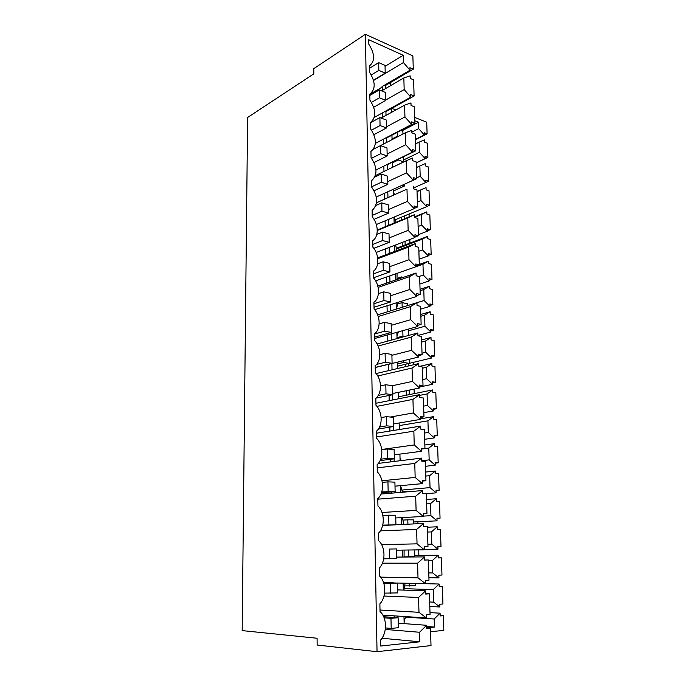 <?xml version="1.0" encoding="UTF-8"?>
<svg xmlns="http://www.w3.org/2000/svg" width="686" height="686" viewBox="0 0 686 686"><rect width="100%" height="100%" fill="white"/><g stroke="black" fill="none" stroke-linecap="round" stroke-linejoin="round"><path stroke-width="1.03" d="M381.622 90.878L403.84 77.93L404.165 89.557L385.849 99.976M403.84 77.93L410.168 75.88L410.245 78.41L413.607 79.859L414.104 95.997L410.725 94.599L410.803 97.146L382.634 112.787L382.728 117.186M382.428 90.406L382.342 86.993L369.814 94.351M385.052 66.336L403.197 55.257L403.402 62.529L409.996 70.204L382.033 86.642L382.342 86.993M403.402 62.529L373.587 80.468M403.197 55.257L368.742 39.728L368.828 44.256C375.028 54.125 375.173 61.38 369.257 66.036L369.377 72.021C375.619 81.857 375.765 89.214 369.814 94.111L369.934 100.182C376.22 109.974 376.365 117.443 370.38 122.58L370.5 128.745C376.82 138.495 376.974 146.067 370.946 151.46L371.066 157.711C377.437 167.418 377.592 175.101 371.529 180.761L371.649 187.089C378.063 196.753 378.218 204.548 372.112 210.473L372.241 216.905C378.629 224.073 378.921 236.876 372.712 240.632L372.841 247.149C379.272 254.232 379.564 267.223 373.313 271.219L373.441 277.839C379.915 284.836 380.216 298.016 373.93 302.269L374.059 308.983C380.576 315.886 380.884 329.263 374.547 333.782L374.685 340.599C381.253 347.408 381.562 360.982 375.182 365.767L375.319 372.687C381.93 379.392 382.239 393.172 375.825 398.232L375.962 405.255C382.617 411.866 382.942 425.852 376.477 431.194L376.614 438.328C383.32 444.828 383.645 459.028 377.137 464.662L377.274 471.908C384.031 478.296 384.357 492.711 377.806 498.653L377.952 506.011C384.752 512.279 385.086 526.917 378.492 533.176L378.638 540.645C385.489 546.793 385.824 561.663 379.178 568.231L379.332 575.82C386.235 581.848 386.578 596.949 379.881 603.852L380.035 611.56C386.99 617.46 387.341 632.801 380.601 640.038L380.721 646.041L419.815 641.796L381.973 638.246M419.815 641.796L419.549 632.26L385.266 629.431M419.549 632.26L426.615 625.289L398.249 623.197M384.006 596.031L418.563 597.463L418.983 612.315L426.392 617.949L394.124 615.848L394.158 617.46M394.124 615.848L382.857 615.11M418.983 612.315L380.01 610.008M418.563 597.463L425.586 590.835L397.46 589.891M382.419 563.163L417.585 563.197L418.006 577.818L425.371 583.606L393.37 582.963M393.37 582.808L383.56 582.56M418.006 577.818L380.559 577.132M417.585 563.197L424.565 556.903L396.688 557.075M380.336 530.861L416.634 529.446L417.037 543.852L424.351 549.786L396.525 550.189M417.037 543.852L381.613 544.624M416.634 529.446L423.571 523.469L395.916 524.73M377.815 499.168L415.69 496.201L416.093 510.393L423.356 516.464L395.753 517.947M416.093 510.393L382.008 512.485M415.69 496.201L422.585 490.541L380.953 494.057M391.286 491.905L391.32 493.183M377.197 467.861L414.764 463.444L415.159 477.43L422.379 483.63L395.007 486.168M415.159 477.43L382.008 480.766M414.764 463.444L421.607 458.094L378.312 463.402M390.548 459.286L390.608 461.892M376.588 436.982L413.847 431.177L414.241 444.948L421.41 451.285L394.261 454.835M414.241 444.948L381.725 449.484M413.847 431.177L420.655 426.117L376.511 433.2M389.811 427.138L389.897 431.057M376.923 406.361L412.946 399.372L413.332 412.946L420.449 419.412L393.532 423.948M413.332 412.946L390.265 417.045M412.946 399.372L419.712 394.604L375.919 403.274M389.091 395.453L389.202 400.641M377.737 375.979L412.054 368.03L412.44 381.407L419.515 387.993L392.804 393.49M412.44 381.407L392.598 385.678M412.054 368.03L418.777 363.546L376.091 373.57M378.132 346.018L411.18 337.143L411.557 350.332L418.589 357.029L388.379 364.36L388.516 370.654M388.379 364.36L375.216 367.55M411.557 350.332L391.903 355.297M411.18 337.143L417.86 332.933L377.129 343.986M378.243 316.486L410.322 306.693L410.691 319.693L417.671 326.51L387.701 334.871L387.847 341.079M387.701 334.871L374.642 338.515M410.691 319.693L391.192 325.335M410.322 306.693L416.959 302.749L377.652 314.831M378.115 287.383L409.473 276.681L409.834 289.492L416.771 296.421L387.041 305.785L387.178 311.907M387.041 305.785L374.65 309.686M409.834 289.492L390.488 295.795M409.473 276.681L416.068 272.994L377.815 286.113M377.797 258.716L408.633 247.089L408.985 259.72L415.879 266.751L386.381 277.084L386.518 283.129M386.381 277.084L375.619 280.857M408.985 259.72L389.802 266.665M408.633 247.089L415.193 243.65L377.686 257.833M377.274 230.496L407.801 217.908L408.153 230.367L415.004 237.493L385.738 248.778L385.875 254.738M385.738 248.778L376.151 252.482M408.153 230.367L389.116 237.931M407.801 217.908L414.327 214.718L377.266 230.024M376.503 202.773L406.987 189.139L407.338 201.418L414.147 208.647L385.103 220.858L385.232 226.732M385.103 220.858L376.365 224.528M407.338 201.418L388.447 209.582M406.987 189.139L376.511 202.722M375.379 175.599L406.181 160.756L406.524 172.872L413.289 180.195L384.469 193.298L384.606 199.103M384.469 193.298L376.305 197.011M406.524 172.872L387.779 181.627M406.181 160.756L412.629 158.046L412.706 160.678L416.136 161.887L416.651 178.703L413.212 177.537L413.289 180.195M373.381 149.282L405.392 132.775L405.726 144.72L412.449 152.138L383.851 166.106L383.971 171.457M383.851 166.106L375.988 169.939M405.726 144.72L387.127 154.041M405.392 132.775L411.797 130.28L411.874 132.878L415.279 134.173L415.793 150.757L412.372 149.514L412.449 152.138M381.15 118.052L404.611 105.164L404.946 116.946L411.626 124.458L383.234 139.267L383.345 144.146M383.234 139.267L375.379 143.374M404.946 116.946L386.484 126.824M404.611 105.164L410.974 102.9L411.051 105.464L414.438 106.836L414.944 123.197L411.549 121.868L411.626 124.458M382.634 112.787L374.307 117.409M404.165 89.557L410.803 97.146M365.364 34.3L377.043 651.7L317.146 645.037L317.103 638.254L242.175 630.606L247.612 117.486L313.802 73.856L313.776 68.66L365.364 34.3L412.869 55.892L413.281 69.175L385.309 85.579L385.386 88.683M385.309 85.579L384.452 85.218M413.281 69.175L409.928 67.691L409.996 70.204M426.615 625.289L426.709 628.556L430.474 628.196L431.014 645.577L377.043 651.7M397.863 616.088L397.897 617.709M425.586 590.835L425.68 594.059L429.419 593.819L430.053 614.382L426.298 614.69L426.392 617.949M424.565 556.903L424.66 560.076L428.381 559.965L428.999 580.219L425.269 580.399L425.371 583.606M423.571 523.469L423.656 526.599L427.352 526.608L427.97 546.562L424.257 546.622L424.351 549.786M422.585 490.541L422.67 493.62L426.34 493.748L426.949 513.402L423.262 513.351L423.356 516.464M394.913 491.596L394.947 492.874M421.607 458.094L421.701 461.129L425.346 461.369L425.646 471.033L425.937 480.74L422.284 480.569L422.379 483.63M394.141 458.831L394.201 461.455M420.655 426.117L420.741 429.11L424.368 429.462L424.951 448.55L421.315 448.267L421.41 451.285M393.378 426.546L393.472 430.482M419.712 394.604L419.798 397.554L423.399 398.009L423.974 416.822L420.364 416.428L420.449 419.412M392.624 394.733L392.752 399.938M418.777 363.546L418.863 366.453L422.439 367.01L423.013 385.558L419.42 385.06L419.515 387.993M391.886 363.511L392.032 369.831M417.86 332.933L417.945 335.797L421.504 336.457L421.787 345.581L422.062 354.739L418.494 354.139L418.589 357.029M391.183 333.893L391.329 340.127M416.959 302.749L417.045 305.57L420.578 306.333L421.127 324.358L417.585 323.655L417.671 326.51M390.497 304.695L390.643 310.844M416.068 272.994L416.153 275.781L419.661 276.638L420.209 294.405L416.685 293.608L416.771 296.421M389.811 275.883L389.957 281.946M415.193 243.65L415.27 246.403L418.76 247.346L419.3 264.873L415.802 263.973L415.879 266.751M389.142 247.466L389.279 253.451M414.327 214.718L414.404 217.428L417.877 218.465L418.409 235.744L414.927 234.758L415.004 237.493M388.473 219.434L388.619 225.334M413.469 186.189L413.547 188.856L416.994 189.988L417.525 207.026L414.061 205.954L414.147 208.647M416.651 178.703L387.787 191.788L387.959 197.594M415.793 150.757L387.178 164.717L387.307 169.854M414.944 123.197L386.552 137.997L386.655 142.439M386.552 137.997L386.038 137.809M414.104 95.997L385.926 111.621L386.012 115.385M385.926 111.621L385.223 111.346M430.474 628.196L426.692 627.904M417.525 207.026L414.138 208.45M418.409 235.744L414.996 237.064M419.3 264.873L415.862 266.082M420.209 294.405L416.745 295.503M421.127 324.358L417.637 325.335M422.062 354.739L418.546 355.597M423.013 385.558L419.463 386.295M423.974 416.822L420.389 417.44M424.951 448.55L421.341 449.03M425.937 480.74L422.302 481.083M426.949 513.402L423.271 513.617M427.97 546.562L424.257 546.631M428.381 559.965L424.66 559.973M429.419 593.819L425.672 593.682M390.626 82.466L390.703 85.587M391.277 108.654L391.372 112.435M391.946 135.185L392.058 139.652M392.615 162.067L392.744 167.23M393.292 189.31L393.438 195.141M393.987 217.119L394.141 223.053M394.699 245.331L394.844 251.35M395.41 273.92L395.565 280.025M396.139 302.912L396.294 309.103M396.868 332.307L397.031 338.584M397.614 362.114L397.777 368.476M398.369 392.341L398.532 398.798M399.141 422.996L399.303 429.547M399.921 454.098L400.084 460.735M400.71 485.637L400.873 492.368M401.507 517.638L401.679 524.473M402.322 550.103L402.493 557.041M403.145 583.057L403.317 590.089M403.977 616.491L404.157 623.625M409.079 214.006L409.165 216.853M409.816 239.5L409.919 243.136M413.332 362.362L413.409 364.806M414.104 389.108L414.233 393.627M417.903 521.754L417.963 523.727M418.709 549.863L418.872 555.394M439.212 586.496L442.35 586.581L442.942 604.006L439.795 604.237L439.88 606.99L429.813 606.467M430.585 631.712L443.825 630.383L443.328 615.694L440.163 615.496M414.764 117.443L426.709 122.177L427.104 133.847L415.45 139.687M427.893 157.394L425.02 156.348L425.097 158.586L419.429 152.301L419.112 142.113L424.48 139.935L424.548 142.156L427.421 143.228L427.893 157.394L416.162 162.942M428.699 181.207L425.809 180.229L425.886 182.493L420.192 176.276L419.866 165.969L425.26 163.62L425.337 165.866L428.218 166.887L428.699 181.207L413.521 187.99M429.513 205.311L426.606 204.385L426.683 206.675L420.955 200.535L420.629 190.099L426.049 187.587L426.126 189.859L429.024 190.811L429.513 205.311L426.675 206.486M404.337 215.979L404.414 218.808M430.328 229.69L427.412 228.832L427.489 231.156L421.736 225.077L421.401 214.521L426.846 211.837L426.924 214.135L429.839 215.027L430.088 222.341L430.328 229.69L427.472 230.796M405.032 241.343L405.134 244.953M431.16 254.36L428.227 253.571L428.304 255.921L422.516 249.918L422.182 239.234L427.661 236.37L427.738 238.694L430.662 239.525L431.16 254.36L428.287 255.389M432 279.331L429.05 278.61L429.127 280.977L423.313 275.052L422.97 264.239L428.476 261.195L428.553 263.553L431.494 264.316L431.751 271.81L432 279.331L429.11 280.282M432.857 304.593L429.89 303.941L429.968 306.342L424.12 300.494L423.776 289.552L429.307 286.328L429.385 288.703L432.343 289.398L432.857 304.593L429.942 305.467M433.715 330.172L430.731 329.589L430.817 332.015L424.934 326.244L424.583 315.174L430.148 311.753L430.225 314.162L433.2 314.788L433.715 330.172L430.782 330.961M434.59 356.051L431.588 355.545L431.674 358.006L425.757 352.312L425.406 341.105L430.997 337.495L431.074 339.93L434.067 340.488L434.59 356.051L431.631 356.763M408.402 363.58L408.462 365.972M435.473 382.256L432.454 381.819L432.54 384.314L426.598 378.706L426.238 367.353L431.854 363.546L431.94 366.015L434.941 366.495L435.473 382.256L432.489 382.874M409.13 390.145L409.25 394.622M436.365 408.779L433.338 408.419L433.415 410.94L427.438 405.426L427.078 393.935L432.72 389.922L432.806 392.418L435.824 392.821L436.365 408.779L433.363 409.31M437.265 435.627L434.221 435.353L434.307 437.9L428.296 432.472L427.927 420.844L433.603 416.616L433.689 419.155L436.725 419.48L437.265 435.627L434.247 436.073M438.183 462.818L435.121 462.613L435.207 465.202L429.162 459.869L428.793 448.087L434.495 443.653L434.581 446.217L437.634 446.466L438.183 462.818L435.138 463.17M439.109 490.344L436.03 490.224L436.116 492.848L430.036 487.609L429.659 475.672L435.396 471.025L435.481 473.623L438.551 473.786L438.834 482.052L439.109 490.344L436.047 490.601M440.052 518.222L436.956 518.187L437.042 520.837L430.928 515.701L430.551 503.618L436.313 498.739L436.399 501.372L439.486 501.457L440.052 518.222L436.965 518.376M440.995 546.45L437.891 546.502L437.977 549.186L431.828 544.152L431.443 531.907L437.239 526.805L437.325 529.472L440.429 529.472L440.995 546.45L437.891 546.51M441.381 557.847L438.268 557.932L438.174 555.24L432.351 560.573L432.737 572.964L438.929 577.904L438.834 575.185L441.964 575.04L441.381 557.847L438.26 557.864M442.35 586.581L439.22 586.762L439.126 584.026L433.269 589.6L433.663 602.162L439.88 606.99M443.328 615.694L440.18 615.959L440.086 613.19L430.002 612.598M426.692 627.801L434.452 627.064L434.195 619.012L440.086 613.19M404.105 621.688L405.649 616.594M403.908 590.106L405.143 583.1M404.063 557.032L404.097 550.078M403.642 524.378L402.502 517.587M402.673 492.222L400.727 486.374M401.199 460.598L400.015 457.862M397.64 362.885L398.094 362.002M396.962 335.934L398.429 331.878M396.457 309.052L398 302.329M397.014 279.528L397.057 273.345M396.68 250.656L395.719 244.928M395.805 222.367L394.09 217.076M394.553 194.653L393.352 191.728M427.104 133.847L424.24 132.75L424.317 134.953L418.683 128.608L418.477 122.228L414.867 120.805M392.289 111.938L391.354 111.569M395.873 109.966L391.809 108.354M426.683 206.675L401.507 217.162L401.576 219.983M402.185 242.441L402.279 246.042L396.508 248.246M405.452 364.283L405.512 366.658M406.163 390.754L406.284 395.222L398.48 396.782M433.663 602.162L429.668 601.974M433.269 589.6L404.38 588.682M439.126 584.026L415.407 583.434M434.195 619.012L405.563 617.126M434.452 627.064L426.649 626.472M418.477 122.228L401.842 130.88M418.683 128.608L411.849 132.106M424.317 134.953L415.442 139.412M419.112 142.113L415.579 143.863M419.429 152.301L403.668 159.932M425.097 158.586L416.162 162.814M419.866 165.969L416.308 167.633M420.192 176.276L416.625 177.897M426.049 187.587L417.045 191.54M420.629 190.099L417.045 191.668M420.955 200.535L417.371 202.061M401.507 217.162L395.187 219.794M426.846 211.837L414.395 216.948M421.401 214.521L414.404 217.385M421.736 225.077L418.117 226.509M427.489 231.156L418.374 234.681M427.661 236.37L402.279 246.042M422.182 239.234L396.594 248.967M422.516 249.918L418.88 251.256M428.304 255.921L419.129 259.205M428.476 261.195L419.283 264.427M422.97 264.239L415.879 266.725M423.313 275.052L419.06 276.492M429.127 280.977L419.892 284.013M429.307 286.328L420.055 289.303M423.776 289.552L420.098 290.735M424.12 300.494L407.698 305.544M429.968 306.342L420.664 309.12M430.148 311.753L420.827 314.48M424.583 315.174L420.878 316.246M424.934 326.244L408.402 330.824M430.817 332.015L417.937 335.471M430.997 337.495L421.607 339.947M425.406 341.105L421.676 342.074M425.757 352.312L422.019 353.239M431.674 358.006L409.302 363.323M431.854 363.546L419.12 366.495M426.238 367.353L422.482 368.211M426.598 378.706L422.825 379.512M432.54 384.314L419.48 387.015M432.72 389.922L406.284 395.222M427.078 393.935L419.729 395.376M427.438 405.426L423.648 406.121M433.415 410.94L423.845 412.62M433.603 416.616L420.432 418.846M427.927 420.844L399.201 425.594M428.296 432.472L424.471 433.055M434.307 437.9L424.668 439.297M434.495 443.653L424.84 444.982M428.793 448.087L421.341 449.081M429.162 459.869L421.693 460.76M435.207 465.202L425.5 466.291M435.396 471.025L425.672 472.054M429.659 475.672L425.8 476.067M430.036 487.609L402.202 490.027M436.116 492.848L425.329 493.714M436.313 498.739L426.521 499.459M430.551 503.618L426.649 503.884M430.928 515.701L423.348 516.112M437.042 520.837L413.701 521.96M437.239 526.805L427.369 527.217M431.443 531.907L427.524 532.053M431.828 544.152L427.893 544.23M437.977 549.186L424.342 549.392M438.174 555.24L414.627 555.428M432.351 560.573L428.398 560.582M432.737 572.964L428.776 572.921M438.929 577.904L428.922 577.723M378.844 70.392L378.672 62.632L385.026 65.393L385.206 73.11L378.844 70.392L371.34 74.971M378.672 62.632L369.308 68.437M385.206 73.11L373.501 80.159M398.48 136.334L397.666 136.034L392.032 138.941M400.89 130.52L402.871 131.275L402.948 134.036M397.666 136.034L397.563 132.252M379.452 97.781L379.272 89.917L385.669 92.524L385.858 100.353L379.452 97.781L371.469 102.368M379.272 89.917L369.84 95.44M385.858 100.353L373.75 107.222M403.574 156.717L403.72 161.896L392.864 167.127M403.72 161.896L398.292 160.001L392.632 162.762M398.292 160.001L398.274 159.306M380.061 125.547L379.89 117.572L386.321 120.033L386.51 127.965L380.061 125.547L371.546 130.151M379.89 117.572L370.38 122.811M386.51 127.965L373.939 134.67M404.337 184.294L404.388 186.043L393.335 191.042M404.388 186.043L402.125 185.297M380.687 153.698L380.507 145.612L386.981 147.927L387.178 155.962L380.687 153.698L371.546 158.312M380.507 145.612L373.373 149.291M387.178 155.962L374.059 162.505M381.322 182.236L381.133 174.047L387.65 176.199L387.847 184.354L381.322 182.236L371.64 186.789M381.133 174.047L374.788 177.091M387.847 184.354L374.093 190.734M381.956 211.185L381.776 202.876L388.336 204.874L388.533 213.14L381.956 211.185L372.206 215.421M381.776 202.876L375.868 205.5M388.533 213.14L374.016 219.349M382.608 240.546L382.419 232.117L389.022 233.943L389.219 242.33L382.608 240.546L372.781 244.448M382.419 232.117L376.803 234.406M389.219 242.33L373.81 248.366M401.413 278.019L401.387 276.93L403.274 277.384M401.387 276.93L397.22 278.362M383.268 270.327L383.08 261.778L389.725 263.433L389.922 271.939L383.268 270.327L373.364 273.894M383.08 261.778L377.643 263.793M389.922 271.939L373.441 277.787M402.185 307.294L402.065 302.603L407.656 303.804L407.707 305.596M402.065 302.603L397.949 303.889M383.937 300.537L383.748 291.859L390.428 293.342L390.634 301.969L383.937 300.537L373.956 303.752M383.748 291.859L378.423 293.634M390.634 301.969L374.024 307.251M404.946 336.432L402.948 336.063L397.005 337.684M407.192 329.434L408.367 329.657L408.53 335.463M402.948 336.063L402.802 330.652M384.614 331.175L384.417 322.377L391.149 323.681L391.354 332.427L384.614 331.175L374.556 334.039M384.417 322.377L379.161 323.929M391.354 332.427L374.616 337.126M409.19 359.31L409.302 363.366L397.717 366.118M409.302 363.366L403.642 362.465L397.666 363.906M403.642 362.465L403.591 360.665M385.3 362.277L385.103 353.341L391.877 354.456L392.092 363.331L385.3 362.277L376.554 364.429M385.103 353.341L379.855 354.688M392.092 363.331L375.216 367.43M410.005 389.948L398.377 392.358M386.004 393.824L385.798 384.76L392.624 385.686L392.838 394.69L386.004 393.824L378.2 395.436M385.798 384.76L380.524 385.909M392.838 394.69L375.919 398.146M386.707 425.843L386.51 416.642L393.37 417.371L393.593 426.512L386.707 425.843L379.53 427.044M386.51 416.642L381.159 417.603M393.593 426.512L378.389 429.024M387.427 458.342L387.221 449.004L394.133 449.527L394.356 458.805L387.427 458.342L380.696 459.2M387.221 449.004L381.759 449.767M394.356 458.805L380.095 460.598M388.156 491.33L387.95 481.855L394.904 482.164L395.136 491.579L381.759 491.888M387.95 481.855L382.334 482.404M395.136 491.579L381.476 492.754M407.055 491.853L410.314 491.579M407.047 491.459L402.613 491.836M388.902 524.816L388.688 515.195L395.693 515.289L395.925 524.841L382.745 525.099M388.688 515.195L382.865 515.529M395.925 524.841L382.659 525.45M407.913 524.19L407.801 519.825L413.641 519.877L413.761 523.924M407.801 519.825L403.214 520.057M389.657 558.816L389.434 549.049L396.491 548.92L396.722 558.618L383.688 558.841M389.434 549.049L396.491 548.92M414.481 549.932L414.661 556.68L404.097 556.861M408.779 556.835L408.599 550.018M390.42 593.339L390.197 583.417L397.297 583.057L397.537 592.91L384.58 593.116M390.197 583.417L383.783 583.254M397.297 583.057L383.611 582.714M415.407 583.357L415.467 585.724L404.963 585.921M409.551 586.05L409.473 583.211M391.192 628.393L390.969 618.318L398.12 617.726L398.36 627.724L391.192 628.393L385.446 627.93M390.969 618.318L384.143 617.854M398.12 617.726L383.688 616.757"/></g></svg>
